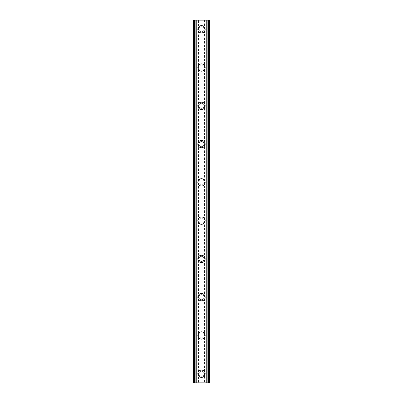 <?xml version="1.0" encoding="UTF-8"?>
<svg xmlns="http://www.w3.org/2000/svg" width="403" height="403" viewBox="0 0 403 403"><rect width="100%" height="100%" fill="white"/><g stroke="black" fill="none" stroke-linecap="round" stroke-linejoin="round"><path stroke-width="0.3" stroke-dasharray="2.02 1.51" d="M204.054 373.737A2.554 2.554 0 0 0 201.5 371.183A2.554 2.554 0 0 0 198.946 373.737A2.554 2.554 0 0 0 201.5 376.286A2.554 2.554 0 0 0 204.054 373.737A2.554 2.554 0 0 0 201.5 371.183A2.554 2.554 0 0 0 198.946 373.737A2.554 2.554 0 0 0 201.5 376.286A2.554 2.554 0 0 0 204.054 373.737M197.853 373.737A3.647 3.647 0 0 1 201.5 370.09A3.647 3.647 0 0 1 205.147 373.737A3.647 3.647 0 0 0 201.5 370.09A3.647 3.647 0 0 0 197.853 373.737A3.647 3.647 0 0 0 201.5 377.384A3.647 3.647 0 0 0 205.147 373.737A3.647 3.647 0 0 0 201.5 370.09A3.647 3.647 0 0 0 197.853 373.737A3.647 3.647 0 0 0 201.5 377.384A3.647 3.647 0 0 0 205.147 373.737A3.647 3.647 0 0 1 201.5 377.384A3.647 3.647 0 0 1 197.853 373.737M204.054 335.462A2.554 2.554 0 0 0 201.5 332.908A2.554 2.554 0 0 0 198.946 335.462A2.554 2.554 0 0 0 201.5 338.011A2.554 2.554 0 0 0 204.054 335.462A2.554 2.554 0 0 0 201.5 332.908A2.554 2.554 0 0 0 198.946 335.462A2.554 2.554 0 0 0 201.5 338.011A2.554 2.554 0 0 0 204.054 335.462M197.853 335.462A3.647 3.647 0 0 1 201.5 331.815A3.647 3.647 0 0 1 205.147 335.462A3.647 3.647 0 0 0 201.5 331.815A3.647 3.647 0 0 0 197.853 335.462A3.647 3.647 0 0 0 201.5 339.109A3.647 3.647 0 0 0 205.147 335.462A3.647 3.647 0 0 0 201.5 331.815A3.647 3.647 0 0 0 197.853 335.462A3.647 3.647 0 0 0 201.5 339.109A3.647 3.647 0 0 0 205.147 335.462A3.647 3.647 0 0 1 201.5 339.109A3.647 3.647 0 0 1 197.853 335.462M204.054 297.187A2.554 2.554 0 0 0 201.5 294.633A2.554 2.554 0 0 0 198.946 297.187A2.554 2.554 0 0 0 201.5 299.741A2.554 2.554 0 0 0 204.054 297.187A2.554 2.554 0 0 0 201.5 294.633A2.554 2.554 0 0 0 198.946 297.187A2.554 2.554 0 0 0 201.5 299.741A2.554 2.554 0 0 0 204.054 297.187M197.853 297.187A3.647 3.647 0 0 1 201.5 293.54A3.647 3.647 0 0 1 205.147 297.187A3.647 3.647 0 0 0 201.5 293.54A3.647 3.647 0 0 0 197.853 297.187A3.647 3.647 0 0 0 201.5 300.834A3.647 3.647 0 0 0 205.147 297.187A3.647 3.647 0 0 0 201.5 293.54A3.647 3.647 0 0 0 197.853 297.187A3.647 3.647 0 0 0 201.5 300.834A3.647 3.647 0 0 0 205.147 297.187A3.647 3.647 0 0 1 201.5 300.834A3.647 3.647 0 0 1 197.853 297.187M204.054 258.912A2.554 2.554 0 0 0 201.5 256.358A2.554 2.554 0 0 0 198.946 258.912A2.554 2.554 0 0 0 201.5 261.466A2.554 2.554 0 0 0 204.054 258.912A2.554 2.554 0 0 0 201.5 256.358A2.554 2.554 0 0 0 198.946 258.912A2.554 2.554 0 0 0 201.5 261.466A2.554 2.554 0 0 0 204.054 258.912M197.853 258.912A3.647 3.647 0 0 1 201.5 255.265A3.647 3.647 0 0 1 205.147 258.912A3.647 3.647 0 0 0 201.5 255.265A3.647 3.647 0 0 0 197.853 258.912A3.647 3.647 0 0 0 201.5 262.56A3.647 3.647 0 0 0 205.147 258.912A3.647 3.647 0 0 0 201.5 255.265A3.647 3.647 0 0 0 197.853 258.912A3.647 3.647 0 0 0 201.5 262.56A3.647 3.647 0 0 0 205.147 258.912A3.647 3.647 0 0 1 201.5 262.56A3.647 3.647 0 0 1 197.853 258.912M204.054 220.637A2.554 2.554 0 0 0 201.5 218.083A2.554 2.554 0 0 0 198.946 220.637A2.554 2.554 0 0 0 201.5 223.191A2.554 2.554 0 0 0 204.054 220.637A2.554 2.554 0 0 0 201.5 218.083A2.554 2.554 0 0 0 198.946 220.637A2.554 2.554 0 0 0 201.5 223.191A2.554 2.554 0 0 0 204.054 220.637M197.853 220.637A3.647 3.647 0 0 1 201.5 216.99A3.647 3.647 0 0 1 205.147 220.637A3.647 3.647 0 0 0 201.5 216.99A3.647 3.647 0 0 0 197.853 220.637A3.647 3.647 0 0 0 201.5 224.285A3.647 3.647 0 0 0 205.147 220.637A3.647 3.647 0 0 0 201.5 216.99A3.647 3.647 0 0 0 197.853 220.637A3.647 3.647 0 0 0 201.5 224.285A3.647 3.647 0 0 0 205.147 220.637A3.647 3.647 0 0 1 201.5 224.285A3.647 3.647 0 0 1 197.853 220.637M204.054 182.363A2.554 2.554 0 0 0 201.5 179.809A2.554 2.554 0 0 0 198.946 182.363A2.554 2.554 0 0 0 201.5 184.917A2.554 2.554 0 0 0 204.054 182.363A2.554 2.554 0 0 0 201.5 179.809A2.554 2.554 0 0 0 198.946 182.363A2.554 2.554 0 0 0 201.5 184.917A2.554 2.554 0 0 0 204.054 182.363M197.853 182.363A3.647 3.647 0 0 1 201.5 178.715A3.647 3.647 0 0 1 205.147 182.363A3.647 3.647 0 0 0 201.5 178.715A3.647 3.647 0 0 0 197.853 182.363A3.647 3.647 0 0 0 201.5 186.01A3.647 3.647 0 0 0 205.147 182.363A3.647 3.647 0 0 0 201.5 178.715A3.647 3.647 0 0 0 197.853 182.363A3.647 3.647 0 0 0 201.5 186.01A3.647 3.647 0 0 0 205.147 182.363A3.647 3.647 0 0 1 201.5 186.01A3.647 3.647 0 0 1 197.853 182.363M204.054 144.088A2.554 2.554 0 0 0 201.5 141.534A2.554 2.554 0 0 0 198.946 144.088A2.554 2.554 0 0 0 201.5 146.642A2.554 2.554 0 0 0 204.054 144.088A2.554 2.554 0 0 0 201.5 141.534A2.554 2.554 0 0 0 198.946 144.088A2.554 2.554 0 0 0 201.5 146.642A2.554 2.554 0 0 0 204.054 144.088M197.853 144.088A3.647 3.647 0 0 1 201.5 140.44A3.647 3.647 0 0 1 205.147 144.088A3.647 3.647 0 0 0 201.5 140.44A3.647 3.647 0 0 0 197.853 144.088A3.647 3.647 0 0 0 201.5 147.735A3.647 3.647 0 0 0 205.147 144.088A3.647 3.647 0 0 0 201.5 140.44A3.647 3.647 0 0 0 197.853 144.088A3.647 3.647 0 0 0 201.5 147.735A3.647 3.647 0 0 0 205.147 144.088A3.647 3.647 0 0 1 201.5 147.735A3.647 3.647 0 0 1 197.853 144.088M204.054 105.813A2.554 2.554 0 0 0 201.5 103.259A2.554 2.554 0 0 0 198.946 105.813A2.554 2.554 0 0 0 201.5 108.367A2.554 2.554 0 0 0 204.054 105.813A2.554 2.554 0 0 0 201.5 103.259A2.554 2.554 0 0 0 198.946 105.813A2.554 2.554 0 0 0 201.5 108.367A2.554 2.554 0 0 0 204.054 105.813M197.853 105.813A3.647 3.647 0 0 1 201.5 102.166A3.647 3.647 0 0 1 205.147 105.813A3.647 3.647 0 0 0 201.5 102.166A3.647 3.647 0 0 0 197.853 105.813A3.647 3.647 0 0 0 201.5 109.46A3.647 3.647 0 0 0 205.147 105.813A3.647 3.647 0 0 0 201.5 102.166A3.647 3.647 0 0 0 197.853 105.813A3.647 3.647 0 0 0 201.5 109.46A3.647 3.647 0 0 0 205.147 105.813A3.647 3.647 0 0 1 201.5 109.46A3.647 3.647 0 0 1 197.853 105.813M204.054 67.538A2.554 2.554 0 0 0 201.5 64.989A2.554 2.554 0 0 0 198.946 67.538A2.554 2.554 0 0 0 201.5 70.092A2.554 2.554 0 0 0 204.054 67.538A2.554 2.554 0 0 0 201.5 64.989A2.554 2.554 0 0 0 198.946 67.538A2.554 2.554 0 0 0 201.5 70.092A2.554 2.554 0 0 0 204.054 67.538M197.853 67.538A3.647 3.647 0 0 1 201.5 63.891A3.647 3.647 0 0 1 205.147 67.538A3.647 3.647 0 0 0 201.5 63.891A3.647 3.647 0 0 0 197.853 67.538A3.647 3.647 0 0 0 201.5 71.185A3.647 3.647 0 0 0 205.147 67.538A3.647 3.647 0 0 0 201.5 63.891A3.647 3.647 0 0 0 197.853 67.538A3.647 3.647 0 0 0 201.5 71.185A3.647 3.647 0 0 0 205.147 67.538A3.647 3.647 0 0 1 201.5 71.185A3.647 3.647 0 0 1 197.853 67.538M204.054 29.263A2.554 2.554 0 0 0 201.5 26.714A2.554 2.554 0 0 0 198.946 29.263A2.554 2.554 0 0 0 201.5 31.817A2.554 2.554 0 0 0 204.054 29.263A2.554 2.554 0 0 0 201.5 26.714A2.554 2.554 0 0 0 198.946 29.263A2.554 2.554 0 0 0 201.5 31.817A2.554 2.554 0 0 0 204.054 29.263M197.853 29.263A3.647 3.647 0 0 1 201.5 25.616A3.647 3.647 0 0 1 205.147 29.263A3.647 3.647 0 0 0 201.5 25.616A3.647 3.647 0 0 0 197.853 29.263A3.647 3.647 0 0 0 201.5 32.91A3.647 3.647 0 0 0 205.147 29.263A3.647 3.647 0 0 0 201.5 25.616A3.647 3.647 0 0 0 197.853 29.263A3.647 3.647 0 0 0 201.5 32.91A3.647 3.647 0 0 0 205.147 29.263A3.647 3.647 0 0 1 201.5 32.91A3.647 3.647 0 0 1 197.853 29.263M203.354 20.15L201.958 20.155L203.354 20.15M201.958 20.15L203.535 20.155L201.958 20.155M200.608 20.15L200.341 20.15L200.608 20.155M200.341 20.15L199.823 20.15L200.341 20.155M199.823 20.15L200.649 20.15L199.807 20.155M200.649 20.15L199.168 20.15L200.649 20.155M199.168 20.15L201.032 20.15L199.168 20.155M198.493 20.15L209.701 20.15L206.784 20.15L207.137 20.15L207.137 382.85L193.299 382.85L196.216 382.85L193.299 382.85L193.299 20.15L198.493 20.15L198.493 382.85M194.463 20.15L196.216 20.15L193.299 20.15L194.463 20.15L194.463 382.85M207.137 20.15L209.701 20.15L209.701 382.85L207.137 382.85M199.646 382.85L201.042 382.845L199.646 382.85M201.042 382.85L199.465 382.845L201.042 382.845M202.286 382.85L202.588 382.845L202.286 382.85M202.553 382.85L202.936 382.85L202.553 382.845M202.976 382.85L202.588 382.85L202.976 382.845M204.507 20.15L204.507 382.85M198.13 20.15L198.13 382.85M196.306 20.15L196.306 382.85M195.939 20.15L195.939 382.85M193.843 20.15L193.843 382.85M196.216 20.15L196.216 382.85L196.216 20.15M195.863 20.15L195.863 382.85M193.299 20.15L193.299 382.85M208.537 20.15L208.537 382.85M206.784 20.15L206.784 382.85L206.784 20.15M209.701 20.15L209.701 382.85M209.157 20.15L209.157 382.85M207.061 20.15L207.061 382.85M206.694 20.15L206.694 382.85M204.87 20.15L204.87 382.85"/><path stroke-width="0.6" d="M197.853 373.737A3.647 3.647 0 0 1 201.5 370.09A3.647 3.647 0 0 1 205.147 373.737A3.647 3.647 0 0 1 201.5 377.384A3.647 3.647 0 0 1 197.853 373.737M197.853 335.462A3.647 3.647 0 0 1 201.5 331.815A3.647 3.647 0 0 1 205.147 335.462A3.647 3.647 0 0 1 201.5 339.109A3.647 3.647 0 0 1 197.853 335.462M197.853 297.187A3.647 3.647 0 0 1 201.5 293.54A3.647 3.647 0 0 1 205.147 297.187A3.647 3.647 0 0 1 201.5 300.834A3.647 3.647 0 0 1 197.853 297.187M197.853 258.912A3.647 3.647 0 0 1 201.5 255.265A3.647 3.647 0 0 1 205.147 258.912A3.647 3.647 0 0 1 201.5 262.56A3.647 3.647 0 0 1 197.853 258.912M197.853 220.637A3.647 3.647 0 0 1 201.5 216.99A3.647 3.647 0 0 1 205.147 220.637A3.647 3.647 0 0 1 201.5 224.285A3.647 3.647 0 0 1 197.853 220.637M197.853 182.363A3.647 3.647 0 0 1 201.5 178.715A3.647 3.647 0 0 1 205.147 182.363A3.647 3.647 0 0 1 201.5 186.01A3.647 3.647 0 0 1 197.853 182.363M197.853 144.088A3.647 3.647 0 0 1 201.5 140.44A3.647 3.647 0 0 1 205.147 144.088A3.647 3.647 0 0 1 201.5 147.735A3.647 3.647 0 0 1 197.853 144.088M197.853 105.813A3.647 3.647 0 0 1 201.5 102.166A3.647 3.647 0 0 1 205.147 105.813A3.647 3.647 0 0 1 201.5 109.46A3.647 3.647 0 0 1 197.853 105.813M197.853 67.538A3.647 3.647 0 0 1 201.5 63.891A3.647 3.647 0 0 1 205.147 67.538A3.647 3.647 0 0 1 201.5 71.185A3.647 3.647 0 0 1 197.853 67.538M197.853 29.263A3.647 3.647 0 0 1 201.5 25.616A3.647 3.647 0 0 1 205.147 29.263A3.647 3.647 0 0 1 201.5 32.91A3.647 3.647 0 0 1 197.853 29.263M208.537 20.15L193.299 20.15L193.299 382.85L209.701 382.85L209.701 20.15L208.537 20.15L208.537 382.85M209.701 20.15L209.701 382.85M193.299 382.85L193.299 20.15M194.463 20.15L194.463 382.85M195.863 20.15L195.863 382.85M196.251 20.15L196.251 382.85M206.749 20.15L206.749 382.85M207.137 20.15L207.137 382.85"/></g></svg>
